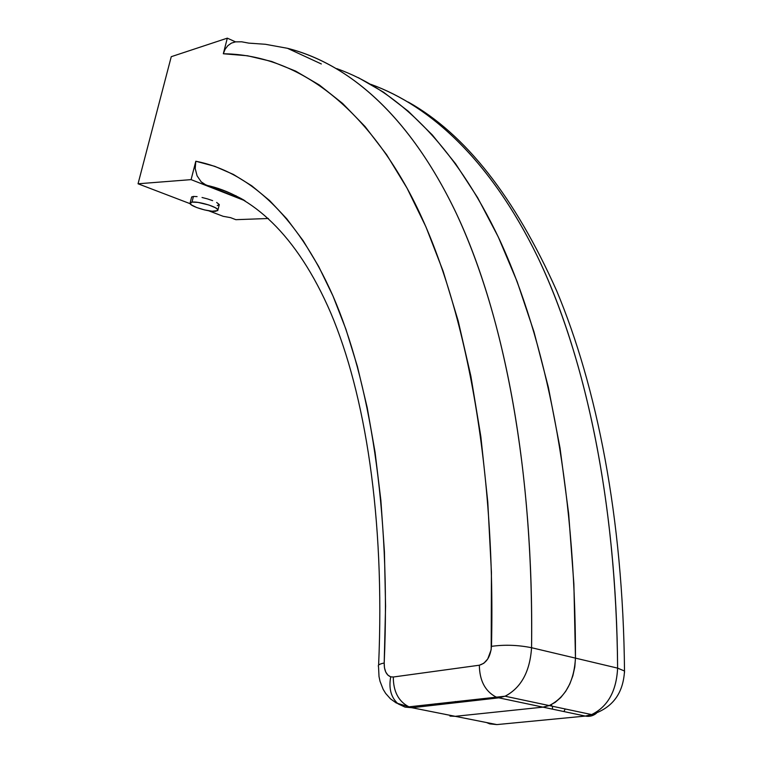 <?xml version="1.0" encoding="UTF-8"?>
<svg xmlns="http://www.w3.org/2000/svg" width="763" height="763" viewBox="0 0 763 763"><rect width="100%" height="100%" fill="white"/><g stroke="black" fill="none" stroke-linecap="round" stroke-linejoin="round"><path stroke-width="1.14" d="M494.157 724.049L489.741 723.877L486.46 722.523L489.741 723.877L496.866 724.592L585.326 716.075L496.866 724.592L455.206 716.323L449.96 716.095L455.206 716.323L496.866 724.592L489.741 723.877L494.157 724.049M563.914 711.564L565.202 708.97M206.868 185.6L240.774 198.895L240.908 198.351L240.774 198.895L244.055 200.183L240.774 198.895L242.634 199.334L240.774 198.895L240.908 198.351L240.774 198.895L203.864 184.036L201.165 181.813L197.092 175.833L195.214 168.613L195.805 161.241L191.093 179.629L245.018 200.764L191.093 179.629L195.805 161.241L214.737 166.315L233.44 174.45L251.761 185.81L269.597 200.555L286.793 218.828L303.197 240.746L318.648 266.43L332.954 295.93L345.944 329.301L357.427 366.536L367.194 407.556L375.072 452.259L380.88 500.442L384.428 551.868L385.573 606.194L384.199 663.009C379.488 663.944 377.599 665.155 378.534 666.662C377.599 665.155 379.488 663.944 384.199 663.009L384.476 667.873L385.754 672.06L387.909 675.16L390.713 676.829C386.297 675.055 384.123 670.448 384.199 663.009C390.999 508.063 369.368 379.793 332.954 295.93C296.063 212.591 246.43 171.141 195.805 161.241L195.214 168.613L197.092 175.833L201.165 181.813L206.868 185.6C219.439 188.413 231.828 193.268 244.036 200.164M575.464 658.126L617.61 668.13C616.227 496.026 584.057 353.689 537.457 256.559C490.313 160.02 430.714 106.181 370.932 84.359C429.683 105.552 491.229 160.087 539.021 259.83C586.489 359.85 616.657 506.079 617.61 668.13L575.464 658.126L574.797 666.986L572.879 675.713L569.808 683.944L565.707 691.326L560.748 697.563L555.14 702.389L549.122 705.622L542.951 707.139L455.206 716.323L445.029 714.33L455.206 716.323L542.951 707.139L455.206 716.323L542.951 707.139L585.326 716.075L542.951 707.139L549.122 705.622L555.14 702.389L560.748 697.563L565.707 691.326L569.808 683.944L572.879 675.713L574.797 666.986L575.464 658.126C574.062 681.645 565.316 697.468 549.226 705.584L542.951 707.139L498.84 697.84L411.934 707.73L455.206 716.323L411.934 707.73L404.991 707.091L398.076 703.839C391.028 697.477 388.577 688.474 390.713 676.829L393.298 677.01L479.336 665.212L483.818 663.276L487.729 658.994L491.181 649.714L491.429 572.26L487.795 502.178L480.852 436.674L470.876 376.159L458.191 320.937L443.112 271.161L425.954 226.897L407.032 188.127L386.65 154.727L365.076 126.553L342.568 103.396L319.363 84.998L295.663 71.112L271.657 61.46L247.498 55.766L223.321 53.763L227.317 38.15L171.255 56.691L138.046 183.788L191.093 179.629L138.046 183.788L171.255 56.691L227.317 38.15L223.321 53.763C284.151 54.507 352.458 89.948 407.156 188.347C461.472 286.85 496.055 453.727 491.486 646.347C504.543 644.535 517.896 644.983 531.563 647.72L575.464 658.126L573.881 583.962L575.464 658.126C575.76 482.483 545.059 338.019 499.775 240.154C453.928 142.9 395.501 89.548 336.769 68.622C395.501 89.548 453.928 142.9 499.775 240.154C545.059 338.019 575.76 482.483 575.464 658.126L531.563 647.72C529.932 671.678 521.1 687.845 505.068 696.209L498.84 697.84L542.951 707.139L549.226 705.584C565.316 697.468 574.062 681.645 575.464 658.126M358.324 77.645L383.522 92.189L408.272 111.226L432.373 135.003L455.578 163.749L477.648 197.674L498.268 236.94L517.152 281.633L533.966 331.781L548.368 387.318L560.042 448.072L568.654 513.766L573.881 583.962L568.654 513.766L560.042 448.072L548.368 387.318L533.966 331.781L517.152 281.633L498.268 236.94L477.648 197.674L455.578 163.749L432.373 135.003L408.272 111.226L383.522 92.189L358.324 77.645M435.797 705.022L435.129 703.82M455.282 701.512L457.352 702.561L455.282 701.512M585.326 716.075L591.64 714.578C607.777 706.7 616.428 691.221 617.61 668.13C616.485 690.925 607.968 706.347 592.088 714.406L585.326 716.075C589.398 716.877 593.109 715.932 596.437 713.243M624.458 672.909L624.554 671.03L617.61 668.13L624.554 671.03L624.458 672.909M552.45 709.151L552.526 706.28L552.45 709.151M193.44 196.434L191.637 196.949L193.44 196.434L191.99 202.119L193.44 196.434L197.092 196.616L193.44 196.434M215.853 211.265C209.453 212.219 190.13 206.353 190.006 203.397L191.99 202.119L190.14 202.805L191.322 204.875L196.74 207.546L204.532 209.92L212.152 211.227L217.77 210.607L217.598 209.358L215.338 207.698L208.843 204.989L198.065 202.414L191.99 202.119C198.256 201.089 217.856 207.031 217.932 209.968L215.853 211.265M400.565 704.964L404.991 707.091L400.565 704.964M241.69 41.803L235.5 41.87L241.69 41.803L248.786 43.129L265.343 44.273L287.451 48.298C347.527 63.663 407.89 113.182 455.311 211.294C502.14 310.045 533.757 460.957 531.563 647.72C534.033 471.629 504.438 315.615 456.541 213.898C408.291 112.428 345.963 62.986 287.451 48.298L321.328 63.958M235.5 41.87L231.408 43.119L227.86 45.646L225.095 49.29L223.321 53.763L225.095 49.29L227.86 45.646L231.408 43.119L235.5 41.87L227.317 38.15L235.5 41.87M531.563 647.72C517.896 644.983 504.543 644.535 491.486 646.347C490.495 656.867 486.441 663.161 479.336 665.212C479.574 680.405 484.972 690.925 495.521 696.762L498.84 697.84L505.516 696.028C521.301 687.473 529.98 671.373 531.563 647.72M411.934 707.73L498.84 697.84L495.759 696.867C485.077 691.116 479.593 680.558 479.336 665.212L393.298 677.01C393.307 691.507 398.524 701.445 408.93 706.834L408.701 706.729C398.429 701.264 393.298 691.354 393.298 677.01L390.713 676.829C388.577 688.474 391.028 697.477 398.076 703.839L404.991 707.091L411.934 707.73M202.042 197.483L207.507 198.905L202.042 197.483M212.648 200.65L207.507 198.905L212.648 200.65M217.274 205.619L219.296 204.57L216.663 202.443L219.315 204.646M209.606 185.953L209.434 186.611L209.606 185.953M230.531 217.636L223.158 216.311L208.652 210.769L223.158 216.311L230.531 217.636L235.853 219.677L230.531 217.636M236.025 195.738L235.729 196.911L236.025 195.738M268.414 218.495L235.853 219.677L268.414 218.495M190.121 203.683L138.046 183.788L190.121 203.683M191.561 197.56L191.637 196.949M551.639 704.487L551.601 706.08M378.534 666.671L379.011 676.514L380.003 681.235L383.14 689.304L385.658 693.414L390.398 698.774L396.207 702.952L408.93 706.834L505.068 696.209L591.64 714.578C612.298 708.14 623.257 693.605 624.506 670.973C623.094 517.238 596.666 386.44 556.704 290.903C514.71 196.864 465.22 133.916 408.253 102.051M191.523 197.464L190.168 202.777M205.743 185.104C250.693 194.412 296.454 233.23 330.884 313.221C364.867 393.613 385.134 516.923 378.61 665.136M219.296 204.57L217.932 209.968"/></g></svg>
